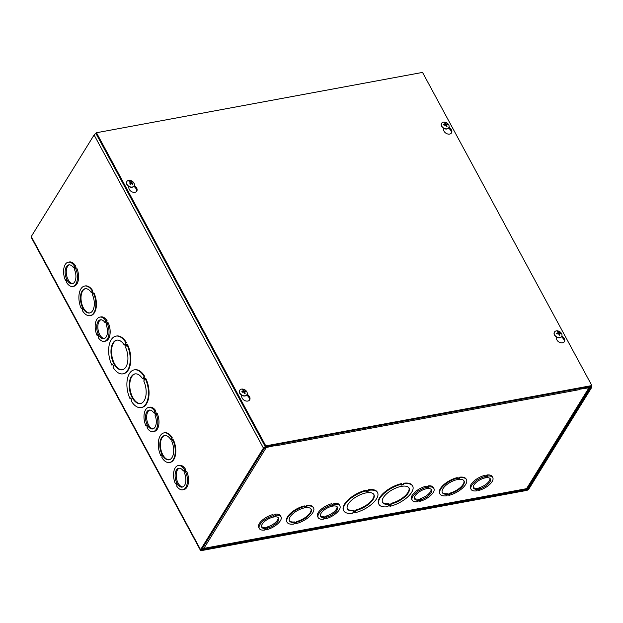 <?xml version="1.0" encoding="UTF-8"?>
<svg xmlns="http://www.w3.org/2000/svg" width="623" height="623" viewBox="0 0 623 623"><rect width="100%" height="100%" fill="white"/><g stroke="black" fill="none" stroke-linecap="round" stroke-linejoin="round"><path stroke-width="0.93" d="M143.391 378.286L142.566 378.815L143.158 377.857L144.334 380.03L143.742 380.988A15.069 8.161 79.5 0 1 140.432 403.548A15.069 8.161 79.5 0 1 129.662 390.216A15.069 8.161 79.5 0 1 134.95 373.917A15.069 8.161 79.5 0 1 142.566 378.815M135.238 373.87A15.069 8.161 -100.5 0 0 130.23 390.115A15.069 8.161 -100.5 0 0 140.712 403.486M143.477 377.336L144.653 379.516L145.245 378.558A19.173 10.389 79.5 0 1 141.18 407.59A19.173 10.389 79.5 0 1 131.313 401.08L131.905 400.122L130.729 397.949L130.137 398.907A19.173 10.389 79.5 0 1 134.202 369.875A19.173 10.389 79.5 0 1 144.069 376.385L143.477 377.336L144.038 377.234L144.98 378.979M145.245 378.558L145.805 378.457A19.173 10.389 79.5 0 1 141.74 407.481L141.18 407.59M130.962 398.385L130.137 398.907M134.202 369.875L134.77 369.774A19.173 10.389 79.5 0 1 144.629 376.276L144.069 376.385M144.629 376.276L144.038 377.234M126.383 342.533L125.231 343.592L126.407 345.765L126.991 344.807A19.173 10.389 79.5 0 1 122.933 373.839A19.173 10.389 79.5 0 1 113.067 367.329L113.659 366.371L112.483 364.198L111.891 365.156A19.173 10.389 79.5 0 1 115.956 336.124L116.517 336.023A19.173 10.389 79.5 0 1 126.383 342.533L125.791 343.483L126.734 345.228M126.991 344.807L127.559 344.706A19.173 10.389 79.5 0 1 123.494 373.73L122.933 373.839M112.716 364.634L111.891 365.156M92.819 290.84L91.854 291.587L93.029 293.76L93.427 293.114A15.069 8.161 79.5 0 1 90.117 315.674A15.069 8.161 79.5 0 1 82.501 310.784L82.898 310.137L81.722 307.964L81.325 308.611A15.069 8.161 79.5 0 1 84.635 286.043L85.203 285.941A15.069 8.161 79.5 0 1 92.819 290.84L92.414 291.486L93.357 293.223M93.427 293.114L93.995 293.012A15.069 8.161 79.5 0 1 90.685 315.573L90.117 315.674M81.956 308.393L81.325 308.611M148.671 407.403A12.328 6.674 79.5 0 1 154.784 411.227L154.387 411.865L155.563 414.046L155.96 413.399A12.328 6.674 79.5 0 1 153.157 431.646A12.328 6.674 79.5 0 1 147.044 427.822L147.441 427.176L146.265 425.003L145.868 425.649A12.328 6.674 79.5 0 1 148.671 407.403L149.8 407.193A12.328 6.674 79.5 0 1 155.914 411.016L155.516 411.663L156.412 413.322M155.96 413.399L157.097 413.189A12.328 6.674 79.5 0 1 154.286 431.435L153.157 431.646M68.281 262.19A12.328 6.674 79.5 0 1 74.394 266.005L73.997 266.652L75.173 268.832L75.578 268.186A12.328 6.674 79.5 0 1 72.766 286.432A12.328 6.674 79.5 0 1 66.653 282.608L67.05 281.962L65.874 279.789L65.477 280.436A12.328 6.674 79.5 0 1 68.281 262.19L69.418 261.979A12.328 6.674 79.5 0 1 75.531 265.803L75.134 266.442L76.029 268.1M75.578 268.186L76.707 267.976A12.328 6.674 79.5 0 1 73.903 286.222L72.766 286.432M580.309 388.402L580.659 389.056L590.604 387.568L527.767 489.164L526.949 489.67L202.023 549.774L201.704 549.478L264.541 447.89L274.984 445.601L275.483 444.799L265.857 446.574A2.056 0.888 151.6 0 0 263.412 448.101L200.575 549.688A2.056 0.888 151.6 0 0 200.466 550.35L31.15 237.215A2.056 0.888 -28.4 0 1 31.259 236.545L94.096 134.957A2.056 0.888 -28.4 0 1 96.004 133.587M99.851 317.115A12.328 6.674 79.5 0 1 105.965 320.938L105.567 321.577L106.743 323.758L107.14 323.111A12.328 6.674 79.5 0 1 104.337 341.357A12.328 6.674 79.5 0 1 98.224 337.534L98.621 336.887L97.445 334.715L97.048 335.361A12.328 6.674 79.5 0 1 99.851 317.115L100.981 316.905A12.328 6.674 79.5 0 1 107.101 320.728L106.697 321.375L107.592 323.033M107.14 323.111L108.277 322.901A12.328 6.674 79.5 0 1 105.466 341.147L104.337 341.357M178.24 465.552A12.328 6.674 79.5 0 1 184.353 469.376L183.956 470.022L185.14 472.195L185.537 471.556A12.328 6.674 79.5 0 1 182.726 489.795A12.328 6.674 79.5 0 1 176.613 485.979L177.01 485.333L175.834 483.152L175.437 483.798A12.328 6.674 79.5 0 1 178.24 465.552L179.377 465.342A12.328 6.674 79.5 0 1 185.49 469.166L185.093 469.812L185.989 471.471M185.537 471.556L186.666 471.346A12.328 6.674 79.5 0 1 183.863 489.585L182.726 489.795M164.02 432.876A15.069 8.161 79.5 0 1 171.637 437.767L171.239 438.413L172.415 440.586L172.812 439.947A15.069 8.161 79.5 0 1 169.503 462.507A15.069 8.161 79.5 0 1 161.887 457.609L162.292 456.963L161.116 454.79L160.711 455.436A15.069 8.161 79.5 0 1 164.02 432.876L164.589 432.767A15.069 8.161 79.5 0 1 172.205 437.665L171.808 438.312L172.75 440.048M172.812 439.947L173.381 439.838A15.069 8.161 79.5 0 1 170.071 462.398L169.503 462.507M161.349 455.218L160.711 455.436M171.239 438.413L171.808 438.312M172.205 437.665L171.637 437.767M171.816 441.567A12.328 6.674 79.5 0 1 169.004 459.813A12.328 6.674 79.5 0 1 160.197 448.903A12.328 6.674 79.5 0 1 164.519 435.57A12.328 6.674 79.5 0 1 170.64 439.386L171.037 438.748L172.213 440.92L171.816 441.567M171.27 439.176L170.64 439.386M164.807 435.524A12.328 6.674 -100.5 0 0 160.765 448.801A12.328 6.674 -100.5 0 0 169.285 459.751M200.466 550.35A2.056 0.888 151.6 0 0 201.525 550.584L526.451 490.472A2.056 0.888 151.6 0 0 528.896 488.954L591.733 387.366A2.056 0.888 151.6 0 0 591.842 386.696A2.056 0.888 151.6 0 0 590.783 386.47L581.166 388.246L580.659 389.056M91.854 291.587L92.414 291.486M92.422 294.734A12.328 6.674 79.5 0 1 89.619 312.987A12.328 6.674 79.5 0 1 80.811 302.077A12.328 6.674 79.5 0 1 85.133 288.737A12.328 6.674 79.5 0 1 91.246 292.561L91.643 291.914L92.819 294.095L92.422 294.734M84.635 286.043A15.069 8.161 79.5 0 1 92.251 290.941M91.877 292.351L91.246 292.561M85.421 288.698A12.328 6.674 -100.5 0 0 81.372 301.968A12.328 6.674 -100.5 0 0 89.899 312.917M125.231 343.592L125.791 343.483M125.496 347.237A15.069 8.161 79.5 0 1 122.186 369.797A15.069 8.161 79.5 0 1 111.416 356.465A15.069 8.161 79.5 0 1 116.703 340.166A15.069 8.161 79.5 0 1 124.32 345.064L124.904 344.106L126.08 346.279L125.496 347.237M115.956 336.124A19.173 10.389 79.5 0 1 125.815 342.634M125.137 344.542L124.32 345.064M116.984 340.127A15.069 8.161 -100.5 0 0 111.984 356.364A15.069 8.161 -100.5 0 0 122.466 369.735M179.315 468.2A9.586 5.194 -100.5 0 0 176.511 478.409A9.586 5.194 -100.5 0 0 182.788 486.945M184.93 472.53L184.533 473.176A9.586 5.194 79.5 0 1 182.228 487.1A9.586 5.194 79.5 0 1 175.382 478.62A9.586 5.194 79.5 0 1 178.739 468.247A9.586 5.194 79.5 0 1 183.349 471.004L183.754 470.357L184.93 472.53M184.034 470.871L183.349 471.004M185.093 469.812L183.956 470.022M176.114 483.674L175.437 483.798M185.49 469.166L184.353 469.376M149.746 410.051A9.586 5.194 -100.5 0 0 146.935 420.26A9.586 5.194 -100.5 0 0 153.211 428.788M155.353 414.381L154.956 415.027A9.586 5.194 79.5 0 1 152.658 428.951A9.586 5.194 79.5 0 1 145.805 420.47A9.586 5.194 79.5 0 1 149.17 410.098A9.586 5.194 79.5 0 1 153.78 412.847L154.177 412.2L155.353 414.381M154.457 412.722L153.78 412.847M155.516 411.663L154.387 411.865M146.545 425.525L145.868 425.649M155.914 411.016L154.784 411.227M100.926 319.763A9.586 5.194 -100.5 0 0 98.123 329.972A9.586 5.194 -100.5 0 0 104.391 338.499M106.541 324.092L106.136 324.739A9.586 5.194 79.5 0 1 103.839 338.663A9.586 5.194 79.5 0 1 96.986 330.182A9.586 5.194 79.5 0 1 100.35 319.809A9.586 5.194 79.5 0 1 104.96 322.558L105.357 321.912L106.541 324.092M105.637 322.434L104.96 322.558M106.697 321.375L105.567 321.577M97.725 335.236L97.048 335.361M107.101 320.728L105.965 320.938M69.355 264.837A9.586 5.194 -100.5 0 0 66.552 275.047A9.586 5.194 -100.5 0 0 72.829 283.574M74.97 269.167L74.573 269.814A9.586 5.194 79.5 0 1 72.268 283.738A9.586 5.194 79.5 0 1 65.423 275.257A9.586 5.194 79.5 0 1 68.779 264.884A9.586 5.194 79.5 0 1 73.389 267.633L73.794 266.987L74.97 269.167M74.075 267.508L73.389 267.633M75.134 266.442L73.997 266.652M66.155 280.311L65.477 280.436M75.531 265.803L74.394 266.005M390.894 504.825L388.627 505.245L389.219 504.287A15.069 6.495 -28.4 0 1 382.561 502.411A15.069 6.495 -28.4 0 1 392.731 489.538A15.069 6.495 -28.4 0 1 409.07 488.082A15.069 6.495 -28.4 0 1 404.973 496.741A15.069 6.495 -28.4 0 1 391.485 503.867L390.894 504.825L390.598 504.28L391.189 503.322A15.069 6.495 151.6 0 0 408.906 487.817M391.485 503.867L391.189 503.322M389.048 504.568L390.598 504.28M389.219 504.287L388.923 503.742A15.069 6.495 151.6 0 1 382.429 502.13M390.574 505.339L388.308 505.759L387.716 506.717A19.173 8.263 -28.4 0 1 378.948 504.365A19.173 8.263 -28.4 0 1 384.29 493.229A19.173 8.263 -28.4 0 1 401.648 484.196L401.056 485.153L403.322 484.733L403.914 483.775A19.173 8.263 -28.4 0 1 412.683 486.127A19.173 8.263 -28.4 0 1 407.341 497.263A19.173 8.263 -28.4 0 1 389.982 506.297L390.574 505.339M401.477 484.476L403.026 484.188L403.618 483.238A19.173 8.263 -28.4 0 1 412.387 485.582L412.683 486.127M403.322 484.733L403.026 484.188M401.648 484.196L401.352 483.65A19.173 8.263 -28.4 0 0 383.994 492.692A19.173 8.263 -28.4 0 0 378.652 503.82L378.948 504.365M403.914 483.775L403.618 483.238M389.866 505.471L389.982 506.297M366.332 490.979L367.882 490.69L368.473 489.733A19.173 8.263 -28.4 0 1 377.25 492.084L377.538 492.629A19.173 8.263 -28.4 0 1 372.204 503.758A19.173 8.263 -28.4 0 1 354.845 512.799L355.429 511.841L353.171 512.262L352.579 513.212A19.173 8.263 -28.4 0 1 343.803 510.868A19.173 8.263 -28.4 0 1 349.145 499.732A19.173 8.263 -28.4 0 1 366.503 490.698L365.911 491.656L368.177 491.236L368.769 490.278A19.173 8.263 -28.4 0 1 377.538 492.629M354.845 512.799L354.721 511.974M343.803 510.868L343.514 510.323A19.173 8.263 -28.4 0 1 348.857 499.187A19.173 8.263 -28.4 0 1 366.207 490.153L366.503 490.698M304.624 506.413L306.204 506.117L306.609 505.471A15.069 6.495 -28.4 0 1 313.268 507.348L313.556 507.893A15.069 6.495 -28.4 0 1 309.46 516.553A15.069 6.495 -28.4 0 1 295.972 523.678L296.377 523.032L294.111 523.452L293.713 524.099A15.069 6.495 -28.4 0 1 287.055 522.222A15.069 6.495 -28.4 0 1 291.151 513.562A15.069 6.495 -28.4 0 1 304.639 506.437L304.234 507.083L306.5 506.663L306.898 506.016A15.069 6.495 -28.4 0 1 313.556 507.893M287.055 522.222L286.759 521.677A15.069 6.495 -28.4 0 1 290.855 513.017A15.069 6.495 -28.4 0 1 304.343 505.892L304.639 506.437M412.208 500.238L411.624 499.155A12.328 5.311 -28.4 0 1 414.887 492.139A12.328 5.311 -28.4 0 1 425.789 486.29L426.381 487.373L425.984 488.019L428.242 487.599L428.647 486.952A12.328 5.311 -28.4 0 1 433.896 488.51A12.328 5.311 -28.4 0 1 430.625 495.526A12.328 5.311 -28.4 0 1 419.723 501.375L420.128 500.736L417.854 501.149L417.457 501.795A12.328 5.311 -28.4 0 1 412.208 500.238A12.328 5.311 -28.4 0 1 415.479 493.229A12.328 5.311 -28.4 0 1 426.381 487.373M426.07 486.804L427.658 486.516L428.056 485.87A12.328 5.311 -28.4 0 1 433.304 487.427L433.896 488.51M259.324 528.522L258.732 527.432A12.328 5.311 -28.4 0 1 262.003 520.423A12.328 5.311 -28.4 0 1 272.905 514.567L273.497 515.657L273.092 516.303L275.358 515.883L275.755 515.237A12.328 5.311 -28.4 0 1 281.012 516.794A12.328 5.311 -28.4 0 1 277.741 523.803A12.328 5.311 -28.4 0 1 266.839 529.659L267.236 529.013L264.97 529.433L264.573 530.08A12.328 5.311 -28.4 0 1 259.324 528.522A12.328 5.311 -28.4 0 1 262.594 521.513A12.328 5.311 -28.4 0 1 273.497 515.657M273.186 515.089L274.774 514.793L275.171 514.154A12.328 5.311 -28.4 0 1 280.42 515.712L281.012 516.794M580.044 389.064L579.849 389.562L275.296 445.904L275.311 445.071M202.109 547.967L203.9 548.357L266.488 447.174L275.545 445.5M580.099 389.157L589.156 387.483A2.056 1.48 31.7 0 0 590.02 386.93M318.197 517.627L317.605 516.545A12.328 5.311 -28.4 0 1 320.876 509.536A12.328 5.311 -28.4 0 1 331.779 503.68L332.363 504.762L331.966 505.409L334.232 504.988L334.629 504.35A12.328 5.311 -28.4 0 1 339.885 505.907A12.328 5.311 -28.4 0 1 336.615 512.916A12.328 5.311 -28.4 0 1 325.712 518.772L326.109 518.126L323.843 518.546L323.446 519.185A12.328 5.311 -28.4 0 1 318.197 517.627A12.328 5.311 -28.4 0 1 321.468 510.619A12.328 5.311 -28.4 0 1 332.363 504.762M332.059 504.194L333.64 503.906L334.045 503.259A12.328 5.311 -28.4 0 1 339.294 504.817L339.885 505.907M471.081 489.351L470.49 488.261A12.328 5.311 -28.4 0 1 473.76 481.252A12.328 5.311 -28.4 0 1 484.663 475.396L485.255 476.486L484.85 477.132L487.116 476.712L487.513 476.065A12.328 5.311 -28.4 0 1 492.77 477.623A12.328 5.311 -28.4 0 1 489.499 484.632A12.328 5.311 -28.4 0 1 478.596 490.488L478.994 489.842L476.727 490.262L476.33 490.908A12.328 5.311 -28.4 0 1 471.081 489.351A12.328 5.311 -28.4 0 1 474.352 482.334A12.328 5.311 -28.4 0 1 485.255 476.486M484.943 475.917L486.532 475.622L486.929 474.975A12.328 5.311 -28.4 0 1 492.178 476.533L492.77 477.623M457.508 478.129L459.096 477.833L459.494 477.187A15.069 6.495 -28.4 0 1 466.152 479.064L466.448 479.609A15.069 6.495 -28.4 0 1 462.344 488.268A15.069 6.495 -28.4 0 1 448.864 495.394L449.261 494.755L446.995 495.168L446.598 495.815A15.069 6.495 -28.4 0 1 439.939 493.938A15.069 6.495 -28.4 0 1 444.035 485.278A15.069 6.495 -28.4 0 1 457.523 478.153L457.227 477.607A15.069 6.495 -28.4 0 0 443.74 484.733A15.069 6.495 -28.4 0 0 439.643 493.4L439.939 493.938M457.523 478.153L457.126 478.799L459.385 478.378L459.096 477.833M459.385 478.378L459.494 477.187M459.79 477.732A15.069 6.495 -28.4 0 1 466.448 479.609M448.583 494.88L448.864 495.394M447.602 494.195A12.328 5.311 -28.4 0 1 442.346 492.637A12.328 5.311 -28.4 0 1 450.663 482.101A12.328 5.311 -28.4 0 1 464.034 480.909A12.328 5.311 -28.4 0 1 460.763 487.926A12.328 5.311 -28.4 0 1 449.861 493.774L449.463 494.421L447.197 494.841L447.306 493.65A12.328 5.311 151.6 0 1 442.221 492.357M449.463 494.421L449.572 493.229A12.328 5.311 151.6 0 0 463.87 480.652M449.861 493.774L449.572 493.229M447.587 494.171L449.167 493.875M275.498 445.406A2.056 1.114 -100.5 0 0 275.576 444.775M580.122 388.441A2.056 1.114 79.5 0 1 579.849 389.562M589.747 387.374L527.401 488.167L526.116 489.047L203.339 548.754L203.9 548.357L202.498 548.201M295.691 523.156L295.972 523.678M296.579 522.705L296.283 522.16L294.702 522.456A12.328 5.311 -28.4 0 1 289.461 520.921A12.328 5.311 -28.4 0 1 297.778 510.385A12.328 5.311 -28.4 0 1 311.15 509.193A12.328 5.311 -28.4 0 1 307.879 516.202A12.328 5.311 -28.4 0 1 296.976 522.058L296.579 522.705L294.313 523.125L294.422 521.934A12.328 5.311 151.6 0 1 289.337 520.641M306.898 506.016L306.609 505.471M306.5 506.663L306.204 506.117M296.283 522.16L296.68 521.513A12.328 5.311 151.6 0 0 310.986 508.929M296.976 522.058L296.68 521.513M354.082 510.79A15.069 6.495 -28.4 0 1 347.424 508.913A15.069 6.495 -28.4 0 1 357.586 496.04A15.069 6.495 -28.4 0 1 373.925 494.584A15.069 6.495 -28.4 0 1 369.828 503.244A15.069 6.495 -28.4 0 1 356.34 510.369L355.756 511.327L353.49 511.74L354.082 510.79L353.786 510.245A15.069 6.495 151.6 0 1 347.291 508.633M368.769 490.278L368.473 489.733M368.177 491.236L367.882 490.69M353.903 511.07L355.46 510.782L356.052 509.824A15.069 6.495 151.6 0 0 373.769 494.319M356.34 510.369L356.052 509.824M355.756 511.327L355.46 510.782M477.031 488.712L478.62 488.416L479.017 487.77A9.586 4.127 151.6 0 0 489.966 478.433M473.293 487.451A9.586 4.127 151.6 0 0 476.751 488.191L477.335 489.281A9.586 4.127 -28.4 0 1 473.488 488.043A9.586 4.127 -28.4 0 1 479.959 479.85A9.586 4.127 -28.4 0 1 490.356 478.923A9.586 4.127 -28.4 0 1 479.601 488.86L479.204 489.507L476.938 489.927L477.335 489.281M479.017 487.77L479.601 488.86M478.62 488.416L479.204 489.507M486.532 475.622L487.116 476.712M486.929 474.975L487.513 476.065M478.316 489.966L478.596 490.488M418.158 499.607L419.746 499.311L420.143 498.665A9.586 4.127 151.6 0 0 431.1 489.32M414.42 498.338A9.586 4.127 151.6 0 0 417.877 499.085L418.461 500.168A9.586 4.127 -28.4 0 1 414.614 498.937A9.586 4.127 -28.4 0 1 421.086 490.745A9.586 4.127 -28.4 0 1 431.49 489.818A9.586 4.127 -28.4 0 1 420.735 499.755L420.33 500.394L418.064 500.814L418.461 500.168M420.143 498.665L420.735 499.755M419.746 499.311L420.33 500.394M427.658 486.516L428.242 487.599M428.056 485.87L428.647 486.952M419.443 500.861L419.723 501.375M324.139 516.997L325.728 516.701L326.133 516.054A9.586 4.127 151.6 0 0 337.082 506.717M320.401 515.735A9.586 4.127 151.6 0 0 323.859 516.475L324.451 517.565A9.586 4.127 -28.4 0 1 320.604 516.327A9.586 4.127 -28.4 0 1 327.075 508.134A9.586 4.127 -28.4 0 1 337.471 507.208A9.586 4.127 -28.4 0 1 326.717 517.145L326.32 517.791L324.053 518.211L324.451 517.565M326.133 516.054L326.717 517.145M325.728 516.701L326.32 517.791M333.64 503.906L334.232 504.988M334.045 503.259L334.629 504.35M325.432 518.25L325.712 518.772M265.273 527.883L266.862 527.595L267.259 526.949A9.586 4.127 151.6 0 0 278.208 517.604M261.535 526.622A9.586 4.127 151.6 0 0 264.993 527.37L265.577 528.452A9.586 4.127 -28.4 0 1 261.73 527.222A9.586 4.127 -28.4 0 1 268.202 519.021A9.586 4.127 -28.4 0 1 278.598 518.095A9.586 4.127 -28.4 0 1 267.843 528.031L267.446 528.678L265.18 529.098L265.577 528.452M267.259 526.949L267.843 528.031M266.862 527.595L267.446 528.678M274.774 514.793L275.358 515.883M275.171 514.154L275.755 515.237M266.558 529.137L266.839 529.659M561.938 335.781L563.613 337.666A4.447 3.208 -148.3 0 1 564.399 341.645A4.447 3.208 -148.3 0 1 560.155 342.611A4.447 3.208 -148.3 0 1 556.549 338.974L556.051 336.786M564.103 342.019A4.447 3.208 31.7 0 0 563.114 338.476L561.518 336.677M247.199 394.009L248.881 395.893A4.447 3.208 -148.3 0 1 249.659 399.865A4.447 3.208 -148.3 0 1 245.415 400.838A4.447 3.208 -148.3 0 1 241.81 397.201L241.311 395.005M249.371 400.246A4.447 3.208 31.7 0 0 248.382 396.695L246.778 394.904M449.058 127.022L450.74 128.906A4.447 3.208 -148.3 0 1 451.519 132.886A4.447 3.208 -148.3 0 1 447.275 133.859A4.447 3.208 -148.3 0 1 443.677 130.215L443.179 128.027M451.231 133.26A4.447 3.208 31.7 0 0 450.242 129.716L448.638 127.917M134.319 185.249L136.001 187.134A4.447 3.208 -148.3 0 1 136.78 191.105A4.447 3.208 -148.3 0 1 132.543 192.079A4.447 3.208 -148.3 0 1 128.938 188.442L128.439 186.246M136.492 191.487A4.447 3.208 31.7 0 0 135.502 187.936L133.906 186.145M265.787 445.873L96.479 132.738L422.534 72.416L591.85 385.559L265.787 445.873L265.289 446.683L591.352 386.361L591.85 385.559M265.289 446.683L95.981 133.54L96.479 132.738M130.869 182.625L131.562 181.301L130.729 181.978A5.568 4.182 -142.8 0 0 129.304 181.386A2.258 1.628 31.7 0 0 128.977 181.869A5.568 3.489 32.2 0 1 130.402 182.453L130.526 182.788A5.568 0.592 120.9 0 0 129.748 183.941A2.258 1.628 31.7 0 0 130.425 184.385L131.57 183.217A5.568 3.481 36.3 0 1 132.683 184.299A2.258 1.628 31.7 0 0 133.018 183.816A5.568 4.19 -147.7 0 0 131.897 182.741L132.247 181.745L131.328 182.921A1.425 1.028 -148.3 0 0 130.869 182.625L129.896 183.302M132.364 183.941L133.018 183.816M129.304 181.386L129.467 182.041M131.071 184.065L131.328 182.921M130.402 182.453L129.989 183.98L130.55 182.757M131.212 183.217L130.386 184.229L131.57 183.217M133.992 185.997A4.205 3.037 -148.3 0 1 133.937 186.09A4.205 3.037 -148.3 0 1 128.634 186.378A4.205 3.037 -148.3 0 1 126.781 181.667A4.205 3.037 -148.3 0 1 126.835 181.573M128.751 186.199A4.205 3.037 -148.3 0 1 126.89 181.48A4.205 3.037 -148.3 0 1 130.378 180.413A4.205 3.037 -148.3 0 1 133.447 182.313A4.205 3.037 -148.3 0 1 134.046 185.903A4.205 3.037 -148.3 0 1 128.751 186.199M446.668 126.251L447.026 126.321A5.568 3.419 -99 0 0 446.52 124.865L447.392 123.961A5.568 2.656 146.7 0 0 446.294 123.946L445.92 123.759A5.568 3.286 -95.6 0 0 445.118 122.793L445.048 123.588M445.118 122.793A2.258 1.628 31.7 0 0 444.448 122.918A5.568 2.718 75 0 1 445.258 123.884L445.141 124.164A5.568 2.819 149.6 0 0 443.724 124.639L443.724 124.639A2.258 1.628 31.7 0 0 444.074 125.278A5.568 1.955 -26.6 0 1 445.484 124.795L445.858 124.989A5.568 2.585 78.2 0 1 446.348 126.446A2.258 1.628 31.7 0 0 447.026 126.321M446.06 125.503L446.636 124.584A5.568 2.118 -23.8 0 1 447.742 124.6A2.258 1.628 31.7 0 0 447.392 123.961M446.302 124.95L445.616 125.309M445.258 123.884L444.697 125.044M445.017 125.005L444.892 124.226M448.731 127.777A4.205 3.037 -148.3 0 1 448.677 127.871A4.205 3.037 -148.3 0 1 443.498 128.237A4.205 3.037 -148.3 0 1 441.512 123.44A4.205 3.037 -148.3 0 1 441.575 123.354M443.405 122.131A4.205 3.037 -148.3 0 1 445.11 122.186A4.205 3.037 -148.3 0 1 448.186 124.086A4.205 3.037 -148.3 0 1 448.786 127.684A4.205 3.037 -148.3 0 1 443.615 128.05A4.205 3.037 -148.3 0 1 441.629 123.253A4.205 3.037 -148.3 0 1 443.405 122.131M244.8 391.563L245.532 390.94A5.568 2.656 146.7 0 0 244.426 390.933L244.06 390.738A5.568 3.286 -95.6 0 0 243.258 389.78L243.18 390.566M243.258 389.78A2.258 1.628 31.7 0 0 242.581 389.905A5.568 2.718 75 0 1 243.398 390.862L243.274 391.143A5.568 2.819 149.6 0 0 241.864 391.618L241.864 391.618A2.258 1.628 31.7 0 0 242.215 392.264A5.568 1.955 -26.6 0 1 243.624 391.781L243.99 391.968A5.568 2.585 78.2 0 1 244.489 393.425A2.258 1.628 31.7 0 0 245.158 393.3A5.568 3.419 -99 0 0 244.652 391.844L244.769 391.563A5.568 2.118 -23.8 0 1 245.883 391.587A2.258 1.628 31.7 0 0 245.532 390.94M244.193 392.482L244.769 391.563M244.442 391.929L243.757 392.295M243.398 390.862L242.838 392.031M243.149 391.984L243.025 391.213M246.864 394.756A4.205 3.037 -148.3 0 1 246.809 394.85A4.205 3.037 -148.3 0 1 241.631 395.223A4.205 3.037 -148.3 0 1 239.653 390.426A4.205 3.037 -148.3 0 1 239.715 390.333M241.537 389.11A4.205 3.037 -148.3 0 1 243.25 389.173A4.205 3.037 -148.3 0 1 246.326 391.065A4.205 3.037 -148.3 0 1 246.926 394.663A4.205 3.037 -148.3 0 1 241.747 395.037A4.205 3.037 -148.3 0 1 239.769 390.239A4.205 3.037 -148.3 0 1 241.537 389.11M559.54 333.344L560.272 332.713A5.568 2.656 146.7 0 0 559.166 332.705L558.792 332.518A5.568 3.286 -95.6 0 0 557.998 331.553L557.92 332.347M557.998 331.553A2.258 1.628 31.7 0 0 557.32 331.677A5.568 2.718 75 0 1 558.13 332.643L558.013 332.923A5.568 2.819 149.6 0 0 556.604 333.398L556.604 333.398A2.258 1.628 31.7 0 0 556.954 334.037A5.568 1.955 -26.6 0 1 558.356 333.554L558.73 333.749A5.568 2.585 78.2 0 1 559.228 335.205A2.258 1.628 31.7 0 0 559.898 335.081A5.568 3.419 -99 0 0 559.392 333.624L559.509 333.344A5.568 2.118 -23.8 0 1 560.614 333.36A2.258 1.628 31.7 0 0 560.272 332.713M558.932 334.263L559.509 333.344M559.181 333.71L558.496 334.068M558.13 332.643L557.577 333.803M557.889 333.764L557.764 332.986M561.603 336.537A4.205 3.037 -148.3 0 1 561.549 336.63A4.205 3.037 -148.3 0 1 556.37 336.996A4.205 3.037 -148.3 0 1 554.392 332.199A4.205 3.037 -148.3 0 1 554.454 332.106M556.277 330.891A4.205 3.037 -148.3 0 1 557.99 330.945A4.205 3.037 -148.3 0 1 561.066 332.846A4.205 3.037 -148.3 0 1 561.666 336.443A4.205 3.037 -148.3 0 1 556.487 336.809A4.205 3.037 -148.3 0 1 554.509 332.012A4.205 3.037 -148.3 0 1 556.277 330.891M263.412 448.101L94.096 134.957M31.259 236.545L200.575 549.688M201.79 549.346L202.023 549.774M526.949 489.67L526.482 488.798M527.299 488.3L527.767 489.164M203.9 548.357L526.567 488.666L589.156 387.483M563.613 337.666L563.114 338.476M248.881 395.893L248.382 396.695M450.74 128.906L450.242 129.716M136.001 187.134L135.502 187.936M130.48 184.283A2.025 1.456 -148.3 0 1 129.825 183.855L130.487 184.283M132.785 183.746A2.025 1.456 -148.3 0 1 132.543 184.135M131.445 181.495A2.025 1.456 -148.3 0 1 132.107 181.924M132.247 181.745A2.258 1.628 31.7 0 0 131.562 181.301M131.772 182.399L130.869 183.52M131.103 181.963L130.495 183.279M130.729 181.978L130.425 182.469M131.897 182.741L131.585 183.232M444.643 123.113A2.025 1.456 -148.3 0 1 445.18 123.035M444.199 125.231A2.025 1.456 -148.3 0 1 443.895 124.662M446.878 126.181A2.025 1.456 -148.3 0 1 446.777 126.22A2.025 1.456 -148.3 0 1 446.309 126.305M447.174 124.055A2.025 1.456 -148.3 0 1 447.478 124.577M446.294 123.946L445.811 124.919M445.92 123.759L445.071 124.919M242.775 390.099A2.025 1.456 -148.3 0 1 243.313 390.014M242.331 392.217A2.025 1.456 -148.3 0 1 242.036 391.641L242.363 392.249M245.018 393.168A2.025 1.456 -148.3 0 1 244.909 393.206A2.025 1.456 -148.3 0 1 244.45 393.284M245.314 391.034A2.025 1.456 -148.3 0 1 245.61 391.556M244.426 390.933L243.951 391.898M244.06 390.738L243.211 391.898M557.515 331.872A2.025 1.456 -148.3 0 1 558.052 331.794M557.071 333.99A2.025 1.456 -148.3 0 1 556.775 333.422L557.102 334.021M559.758 334.94A2.025 1.456 -148.3 0 1 559.649 334.979A2.025 1.456 -148.3 0 1 559.189 335.057M560.054 332.814A2.025 1.456 -148.3 0 1 560.35 333.336M559.166 332.705L558.691 333.679M558.792 332.518L557.951 333.679M591.515 386.096L591.842 386.696M133.447 182.313A5.568 5.568 0 0 0 130.378 180.413M444.23 125.27L443.895 124.655M446.777 126.22L446.247 126.298M446.527 124.639L445.982 125.309M445.281 124.055L444.853 124.989M448.186 124.086A5.568 5.568 0 0 0 445.11 122.186M244.909 393.206L244.387 393.284M244.66 391.618L244.123 392.288M243.422 391.042L242.993 391.976M246.326 391.073A5.568 5.568 0 0 0 243.25 389.173M559.649 334.979L559.119 335.057M559.399 333.398L558.862 334.068M558.153 332.814L557.733 333.749M561.066 332.846A5.568 5.568 0 0 0 557.99 330.945"/></g></svg>
